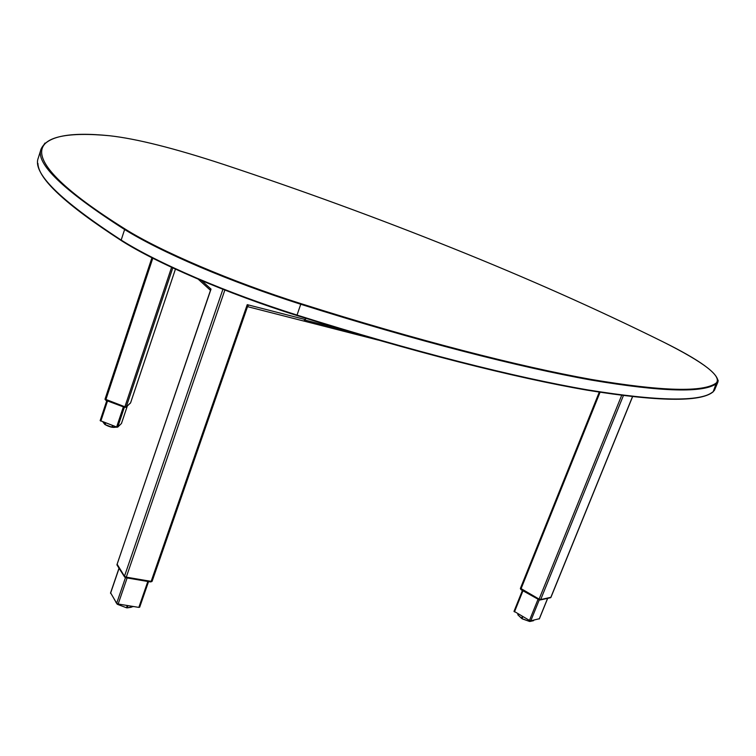 <?xml version="1.0" encoding="UTF-8"?>
<svg xmlns="http://www.w3.org/2000/svg" width="756" height="756" viewBox="0 0 756 756"><rect width="100%" height="100%" fill="white"/><g stroke="black" fill="none" stroke-linecap="round" stroke-linejoin="round"><path stroke-width="1.13" d="M224.853 290.068L126.28 577.149L151.143 581.392L152.069 580.977L151.143 581.392L126.28 577.149L124.466 576.252L116.982 564.581L211.028 289.113L210.527 288.66L210.527 290.153M247.543 306.567L248.63 305.008L247.24 304.659L151.143 581.392M305.915 318.342L303.865 321.026M126.28 577.149L124.466 576.252L117.114 564.193M139.624 607.011L138.839 607.389L118.172 604.016L116.67 603.269L110.659 592.94M210.924 289.019L116.963 564.694M124.428 576.715L117 564.997L124.371 576.488L126.365 577.367L124.4 576.403L116.972 564.656M126.696 577.433L125.921 577.064M150.189 581.78L126.328 577.461L124.4 576.403M151.899 581.458L126.365 577.367M127.377 607.276L126.677 607.181M114.43 599.621L117.133 603.657M117.69 603.902L117.53 604.365L126.479 607.758L127.254 605.499M127.944 605.613L127.169 607.862L133.566 606.529M127.169 607.862L126.479 607.758M117.53 604.365L117 604.016M121.461 423.473L117.719 427.121L116.632 426.989L100.161 420.601L106.785 400.671L100.161 420.601L100.841 421.092L107.532 400.945L100.841 421.092M130.599 402.806L126.195 406.955L124.891 406.785L105.037 399.111L151.928 257.758L105.037 399.111M124.645 407.333L105.934 400.349L105.046 399.348L105.934 400.349L124.683 406.964L126.091 407.144L130.457 402.986M124.712 407.314L105.112 399.272M124.853 406.775L126.12 407.078L130.429 403.09M102.854 421.848L104.772 424.409L105.32 422.765M112.946 425.609L112.398 427.263L117.142 427.187M112.398 427.263L111.879 427.149L112.455 425.43M105.736 422.916L105.169 424.636L111.879 427.149M115.441 427.216L113.419 427.244M110.782 426.743L106.445 425.118M539.321 618.739L530.788 620.799L529.474 620.421L514.118 611.32M514.467 611.887L522.963 590.776L514.467 611.887L513.995 611.396L522.415 590.474M550.85 597.316L540.691 599.565L539.104 599.111L520.544 588.31M539.047 599.763L521.035 589.302L539.047 599.773L550.67 597.703L540.606 599.773L538.896 599.281L520.449 588.574L521.186 589.784L538.971 599.725M540.011 599.999L540.606 599.773L538.896 599.281M540.635 599.706L550.699 597.627L540.635 599.706L538.924 599.215L540.606 599.773M518.191 614.004L517.86 614.826L518.125 613.966M517.86 614.826L521.545 618.351L522.339 616.367M522.84 616.65L522.046 618.635L521.545 618.351M522.046 618.635L529.398 621.394L529.739 620.553M530.079 621.026L529.569 620.969M530.202 620.733L529.89 621.479L533.5 620.685M529.89 621.479L529.398 621.394M521.064 589.226L538.924 599.215M550.548 597.722L540.351 599.933M105.037 399.376L124.683 406.964L126.091 407.144L130.429 403.061M150.86 581.553L125.713 577.603M117.029 564.902L124.655 577.064L125.846 577.735M201.691 280.656L210.527 288.66M248.63 305.008L305.471 319.59M124.466 576.252L222.907 289.302M110.546 593.28L119.07 568.342M116.67 603.269L125.477 577.622M118.172 604.016L127.121 577.953M138.839 607.389L147.826 581.487M125.354 577.423L124.655 577.064M127.868 607.767L129.21 607.569M125.978 607.569L118.399 604.696M124.315 606.936L119.817 605.235M116.632 426.989L123.37 406.86M117.719 427.121L124.371 407.229M121.432 423.54L127.31 406.01M126.195 406.955L172.784 267.889M124.891 406.785L171.584 267.331M105.859 399.688L152.797 258.202M130.571 402.882L175.439 269.117L130.599 402.844M124.976 407.352L126.12 407.078M105.982 400.33L124.636 407.286M115.498 427.206C112.786 427.783 109.365 426.942 105.235 424.664M104.593 424.163L104.016 423.398M529.474 620.421L538.064 599.215M530.788 620.799L539.274 599.867M539.236 618.947L547.552 598.487M550.746 597.552L632.46 396.739M520.969 588.971L600.037 392.298M540.691 599.565L623.379 395.643M539.104 599.111L621.649 395.426M520.638 617.491L522.235 618.814M531.336 621.167L530.353 621.375M529.2 621.319L522.339 618.871M527.886 620.827L523.398 619.145M345.605 330.495L305.235 320.147M377.565 339.888L304.271 321.13M662.946 341.806L662.889 341.778C597.391 309.346 527.215 278.123 452.353 248.1C377.688 218.125 301.398 190.219 223.464 164.383C174.362 148.252 136.364 138.698 109.45 135.73C29.512 128.17 3.582 152.825 124.834 228.87L121.064 240.417C155.953 262.861 228.104 293.942 296.768 315.46L296.777 315.469C412.162 351.814 515.422 377.83 587.223 390.181C658.003 401.616 699.858 402.258 712.785 392.128L714.467 390.257L717.964 381.912M109.27 135.711L109.422 135.721C136.345 138.688 174.362 148.242 223.464 164.383L223.464 164.383C301.398 190.219 377.698 218.125 452.353 248.1C527.225 278.123 597.401 309.355 662.889 341.778L662.88 341.769C703.902 362.351 721.744 376.044 716.404 382.867L713.125 391.873C700.387 402.003 658.58 401.341 587.695 389.888C515.857 377.518 412.502 351.464 297.023 315.082L296.777 315.469C228.095 293.952 155.934 262.861 121.017 240.408M718.181 380.334L717.973 381.884L716.65 383.434C704.091 393.129 662.407 392.024 591.608 380.126C519.835 367.312 416.452 340.88 300.85 304.281C265.649 293.063 231.941 280.627 199.726 266.962C167.86 253.317 142.704 240.758 124.239 229.285C62.937 189.992 35.211 163.249 41.07 149.055L44.991 143.054M38.49 157.343L38.263 158.061C32.253 172.774 59.762 200.028 120.799 239.832C139.18 251.446 164.269 264.099 196.05 277.792C228.199 291.504 261.85 303.931 297.023 315.082L300.964 303.638C416.443 340.209 519.722 366.641 591.438 379.465C662.18 391.381 703.836 392.515 716.404 382.867M38.263 158.061L41.07 149.055C47.014 136.174 69.798 131.733 109.422 135.721L109.45 135.73M124.834 228.87C159.894 251.011 232.224 281.979 300.964 303.638M712.539 392.099C699.782 402.239 657.994 401.587 587.176 390.162C515.394 377.811 412.143 351.805 296.806 315.479M198.233 279.2L210.48 290.323M152.136 581.222L248.129 304.885M247.514 306.643L303.94 321.083M110.508 593.073L118.994 568.238M139.671 607.229L148.554 581.61M150.331 581.912L125.969 577.754M150.453 581.931L151.795 581.581M131.279 607.266L127.556 607.805M126.224 607.654L118.144 604.602M116.566 603.297L115.583 601.7M121.461 423.511L127.329 406M124.674 407.342L125.959 407.248M103.704 422.982L104.725 424.343M105.084 424.607L111.264 427.131L115.8 427.206M539.349 618.871L547.637 598.468M632.555 396.749L550.888 597.467M520.402 588.395L599.253 392.175M521.12 589.746L520.402 588.716M518.966 615.885L522.264 618.862M517.784 614.675L518.077 613.948M531.922 621.035L530.088 621.441M529.361 621.385L522.292 618.871M533.566 620.648L533.774 620.147M378.255 340.087L304.214 321.139M539.047 599.773L539.916 599.999M120.884 240.314C65.97 204.715 38.31 179.077 37.913 163.4M717.973 381.884C718.502 373.577 700.141 360.206 662.889 341.778"/></g></svg>
